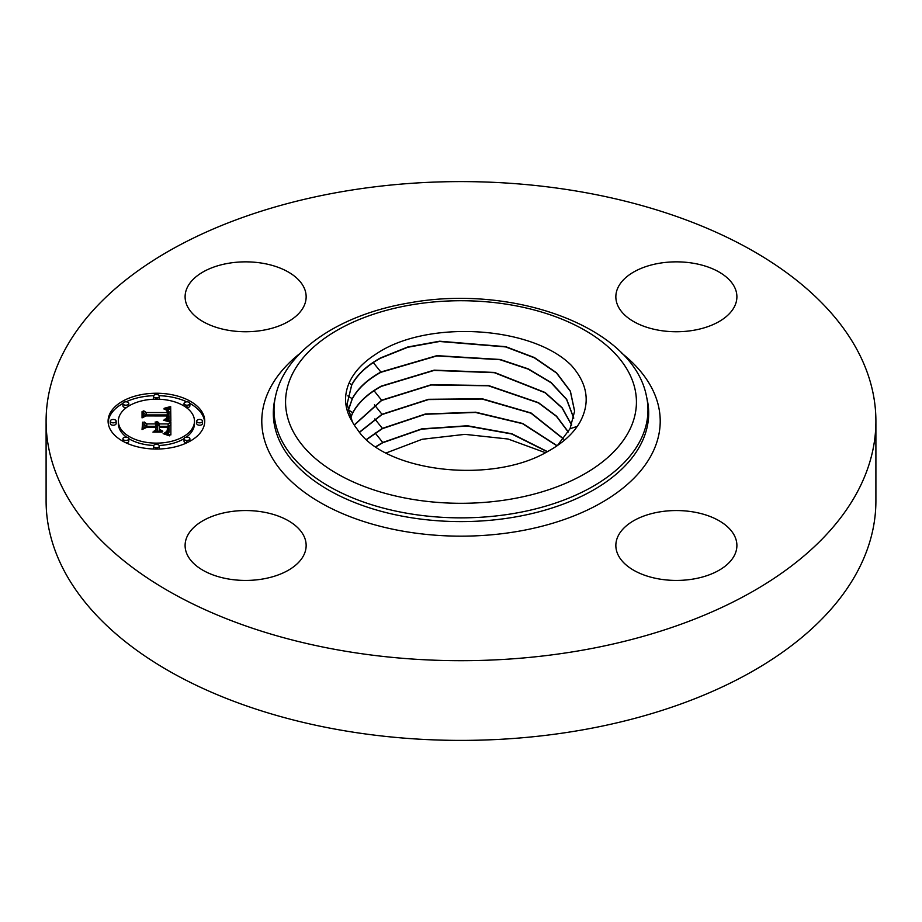 <?xml version="1.0" encoding="UTF-8"?>
<svg xmlns="http://www.w3.org/2000/svg" width="922" height="922" viewBox="0 0 922 922"><rect width="100%" height="100%" fill="white"/><g stroke="black" fill="none" stroke-linecap="round" stroke-linejoin="round"><path stroke-width="1.38" d="M875.9 421.147L875.9 500.853A414.9 239.536 180 0 1 577.806 730.708A414.9 239.536 180 0 1 46.1 500.853L46.1 421.147A414.9 239.536 180 0 1 344.194 191.292A414.9 239.536 180 0 1 875.9 421.147A414.9 239.536 180 0 1 577.806 651.001A414.9 239.536 180 0 1 46.1 421.147M545.467 452.702L508.08 439.022L464.918 434.354L422.207 439.264L386.099 452.979M228.587 263.266A60.529 34.944 180 0 1 306.15 296.803A60.529 34.944 180 0 1 262.666 330.33A60.529 34.944 180 0 1 185.103 296.803A60.529 34.944 180 0 1 228.587 263.266M734.454 286.961A60.529 34.944 180 0 1 736.897 296.803A60.529 34.944 180 0 1 684.977 331.39A60.529 34.944 180 0 1 618.293 306.634A60.529 34.944 180 0 1 615.85 296.803A60.529 34.944 180 0 1 667.77 262.205A60.529 34.944 180 0 1 734.454 286.961M693.413 579.016A60.529 34.944 180 0 1 615.85 545.49A60.529 34.944 180 0 1 659.334 511.964A60.529 34.944 180 0 1 736.897 545.49A60.529 34.944 180 0 1 693.413 579.016M187.546 555.332A60.529 34.944 180 0 1 185.103 545.49A60.529 34.944 180 0 1 237.023 510.903A60.529 34.944 180 0 1 303.707 535.647A60.529 34.944 180 0 1 306.15 545.49A60.529 34.944 180 0 1 254.23 580.076A60.529 34.944 180 0 1 187.546 555.332M547.276 451.745L511.664 433.962L467.247 426.022L421.711 429.133L382.757 442.733L375.888 446.87M547.484 451.63L511.883 433.755L467.396 425.757L421.78 428.857L382.745 442.468L375.68 446.732M556.98 445.845L522.543 423.682L475.475 412.457L425.422 414.255L382.376 428.649L366.599 439.598M557.142 445.741L522.739 423.498L475.625 412.203L425.48 413.978L382.365 428.373L366.437 439.46M563.549 438.849L531.072 412.987L482.264 398.777L428.488 399.295L381.996 414.289L359.476 432.141M563.446 438.976L530.934 413.183L482.137 399.042L428.442 399.572L382.008 414.554L359.592 432.28M568.321 431.922L556.554 416.179L538.483 402.66L488.487 385.523L431.358 384.693L381.616 400.206L354.198 424.95M568.24 432.049L556.439 416.341L538.356 402.856L488.383 385.776L431.3 384.97L381.627 400.471L354.29 425.088M571.686 424.984L562.109 407.708L545.156 392.518L494.457 372.43L434.147 370.148L381.247 386.122C367.717 393.613 358.22 402.476 352.734 412.722L350.395 417.966M571.628 425.123L562.017 407.87L545.029 392.714L494.342 372.684L434.101 370.425L381.259 386.387C367.751 393.855 358.243 402.718 352.746 412.987L350.452 418.092M348.055 411.028L352.216 398.765C357.69 388.496 367.244 379.587 380.867 372.027L436.89 355.65L500.197 359.476L528.387 368.915L551.16 382.561L566.696 399.364L573.761 418.058M573.738 418.185L566.615 399.526L551.056 382.757L528.271 369.146L500.081 359.73L436.844 355.927L380.878 372.304C367.29 379.829 357.748 388.738 352.227 399.03L348.09 411.166M352.365 421.873A113.948 65.785 180 0 0 357.287 429.26C384.036 471.58 490.562 484.857 547.195 451.78C562.362 443.528 573.288 433.663 579.95 422.161C590.495 402.707 587.648 383.794 571.41 365.446C531.867 325.662 427.047 319.784 376.914 353.46C363.291 362.035 354.013 371.9 349.069 383.056C343.491 396.276 344.598 409.207 352.365 421.873L347.11 404.101L351.708 384.808C357.206 374.493 366.806 365.538 380.498 357.943L407.755 346.995L439.621 341.209L505.775 346.684L534.391 357.552L556.565 372.799L570.384 391.147L574.625 411.12L570.038 428.73L557.407 445.557M574.613 411.258L570.326 391.308L556.473 372.984L534.276 357.771L505.671 346.926L439.575 341.486L407.731 347.283L380.498 358.22C366.875 365.757 357.275 374.712 351.72 385.073L347.11 404.032M156.417 393.245A48.324 27.902 180 0 1 204.742 421.147A48.324 27.902 180 0 1 156.417 449.049A48.324 27.902 180 0 1 108.093 421.147A48.324 27.902 180 0 1 156.417 393.245M204.696 422.345A48.324 27.902 0 0 0 189.886 403.41M186.763 401.819A48.324 27.902 0 0 0 159.206 395.688M153.628 395.688A48.324 27.902 0 0 0 126.072 401.819M122.949 403.41A48.324 27.902 0 0 0 108.139 422.345M118.339 421.147A38.079 21.978 180 0 1 156.417 399.168A38.079 21.978 180 0 1 194.484 421.147A38.079 21.978 180 0 1 156.417 443.125A38.079 21.978 180 0 1 118.339 421.147L118.339 423.532A38.079 21.978 0 0 0 126.498 437.132M128.792 438.665A38.079 21.978 0 0 0 153.697 445.464M159.137 445.464A38.079 21.978 0 0 0 184.043 438.665M186.336 437.132A38.079 21.978 0 0 0 194.484 423.532L194.484 421.147M196.686 421.147L196.686 423.532A2.927 1.694 0 0 0 199.613 425.226A2.927 1.694 0 0 0 202.54 423.532L202.54 421.147A2.927 1.694 180 0 1 199.613 422.841A2.927 1.694 180 0 1 196.686 421.147A2.927 1.694 180 0 1 199.613 419.452A2.927 1.694 180 0 1 202.54 421.147M153.49 446.087A2.927 1.694 180 0 1 156.417 444.392A2.927 1.694 180 0 1 159.345 446.087A2.927 1.694 180 0 1 156.417 447.781A2.927 1.694 180 0 1 153.49 446.087L153.49 448.472A2.927 1.694 0 0 0 153.628 449.002M159.206 449.002A2.927 1.694 0 0 0 159.345 448.472L159.345 446.087M184.031 438.78A2.927 1.694 180 0 1 186.959 437.086A2.927 1.694 180 0 1 189.886 438.78A2.927 1.694 180 0 1 186.959 440.474A2.927 1.694 180 0 1 184.031 438.78L184.031 441.177A2.927 1.694 0 0 0 186.763 442.86M189.886 441.269A2.927 1.694 0 0 0 189.886 441.177L189.886 438.78M110.283 421.147L110.283 423.532A2.927 1.694 0 0 0 113.222 425.226A2.927 1.694 0 0 0 116.149 423.532L116.149 421.147A2.927 1.694 180 0 1 113.222 422.841A2.927 1.694 180 0 1 110.283 421.147A2.927 1.694 180 0 1 113.222 419.452A2.927 1.694 180 0 1 116.149 421.147M122.937 438.78A2.927 1.694 180 0 1 125.865 437.086A2.927 1.694 180 0 1 128.792 438.78A2.927 1.694 180 0 1 125.865 440.474A2.927 1.694 180 0 1 122.937 438.78L122.937 441.177A2.927 1.694 0 0 0 122.949 441.269M126.072 442.86A2.927 1.694 0 0 0 128.792 441.177L128.792 438.78M159.137 399.214A2.927 1.694 0 0 0 159.345 398.592L159.345 396.206A2.927 1.694 180 0 1 156.417 397.901A2.927 1.694 180 0 1 153.49 396.206A2.927 1.694 180 0 1 156.417 394.512A2.927 1.694 180 0 1 159.345 396.206M153.49 396.206L153.49 398.592A2.927 1.694 0 0 0 153.697 399.214M186.336 407.559A2.927 1.694 0 0 0 186.959 407.593A2.927 1.694 0 0 0 189.886 405.899L189.886 403.513A2.927 1.694 180 0 1 186.959 405.196A2.927 1.694 180 0 1 184.031 403.513A2.927 1.694 180 0 1 186.959 401.819A2.927 1.694 180 0 1 189.886 403.513M184.031 403.513L184.031 405.899A2.927 1.694 0 0 0 184.043 406.014M122.937 403.513A2.927 1.694 180 0 1 125.865 401.819A2.927 1.694 180 0 1 128.792 403.513A2.927 1.694 180 0 1 125.865 405.196A2.927 1.694 180 0 1 122.937 403.513L122.937 405.899A2.927 1.694 0 0 0 125.865 407.593A2.927 1.694 0 0 0 126.498 407.559M128.792 406.014A2.927 1.694 0 0 0 128.792 405.899L128.792 403.513M170.87 421.158L164.473 419.383L168.461 417.908L168.968 415.107L146.079 414.958L143.774 416.398L143.774 410.832L146.252 412.537L167.262 412.537L166.859 410.267L163.897 408.965L167.043 409.806L167.804 412.399L168.841 412.537L168.265 409.391L164.116 408.319L170.662 406.544L170.87 421.158M169.544 421.919L163.378 420.155L169.544 421.919M166.248 418.669L167.251 415.949L146.01 415.937L142.046 417.873L142.046 411.638L142.61 411.362L142.61 417.205L145.849 415.568L167.85 415.568L167.608 417.804L166.248 418.669M170.87 422.276L170.87 434.93L164.531 432.937L168.553 430.977L169.118 426.356L159.229 426.356L159.229 427.105L167.954 427.105L167.689 430.758L165.799 432.176L167.274 430.562L167.389 427.405L159.229 427.405L159.229 429.249L162.802 431.196L153.951 431.196L157.466 429.156L157.466 426.356L146.817 426.356L144.074 427.923L144.074 421.93L146.817 423.924L155.899 423.924L155.115 422.046L156.463 423.924L157.466 423.924L156.233 421.504L158.354 422.38L159.229 423.924L168.15 423.924L170.87 422.276M169.579 435.852L163.125 433.663L166.709 434.193L169.579 435.852M162.065 432.095L152.937 432.095L162.065 432.095M155.691 429.906L155.691 427.405L146.644 427.405L142.046 429.56L142.61 422.195L142.61 428.868L146.391 427.105L156.256 427.105L155.691 429.802M170.87 434.93L170.87 424.662L168.15 426.31L159.229 426.31L157.501 424.281M168.15 423.924L168.15 426.31M157.501 423.555L157.466 426.31L156.463 426.31L155.899 424.996M155.899 423.924L155.899 426.31L146.817 426.31L144.074 424.327L144.074 427.923M157.466 429.156L157.466 431.196L157.466 429.156M167.977 427.462L167.493 429.491M169.095 428.684L168.115 433.847M159.229 423.924L159.229 426.31M159.16 423.567L159.16 425.952M159.033 423.233L159.033 425.618M158.861 422.921L158.861 425.307M158.63 422.645L158.63 425.03M158.354 422.38L158.354 424.777M158.031 422.161L158.031 424.546M157.662 421.953L157.662 424.351M157.236 421.78L157.236 422.679M157.489 423.74L157.489 426.137M157.466 423.924L157.466 426.31M156.463 423.924L156.463 426.31M156.452 423.694L156.452 426.079M156.417 423.475L156.417 425.86M156.348 423.256L156.348 425.653M156.256 423.06L156.256 425.445M156.129 422.864L156.129 425.261M155.979 422.679L155.979 425.077M155.806 422.507L155.806 423.428M155.599 422.345L155.599 423.06M155.369 422.195L155.369 422.795M146.817 423.924L146.817 426.31M159.229 429.249L159.229 431.196M167.435 429.756L167.435 431.139M167.401 429.986L167.401 431.173M167.366 430.194L167.366 431.219M167.32 430.39L167.32 431.277M167.274 430.562L167.274 431.335M167.147 430.874L167.147 431.461M168.023 428.073L168.023 429.548M168 427.762L168 429.664M167.954 427.105L167.954 429.491M159.229 427.105L159.229 429.491M169.083 429.053L169.083 431.438M169.06 429.387L169.06 431.784M169.026 429.71L169.026 432.107M168.957 430.009L168.957 432.395M168.887 430.286L168.887 432.672M168.795 430.539L168.795 432.925M168.68 430.77L168.68 433.167M168.553 430.977L168.553 433.375M168.415 431.173L168.415 433.559M168.253 431.335L168.253 433.732M168.058 431.496L168.058 433.824M167.839 431.657L167.839 433.755M167.562 431.819L167.562 433.674M167.251 431.969L167.251 433.594M166.905 432.13L166.905 433.501M166.513 432.291L166.513 433.398M166.075 432.453L166.075 433.294M170.835 421.147L170.662 408.942L168.426 409.575M170.662 406.544L170.662 408.942M168.968 411.35L168.841 414.923L167.804 414.796L167.804 412.399M167.804 413.69L167.285 412.422M167.285 411.673L167.262 414.923L146.252 414.923L143.774 413.217L143.774 416.398M169.06 416.202L168.403 420.351M169.948 406.763L169.948 409.149M169.245 406.959L169.245 409.356M168.553 407.155L168.553 409.541M167.873 407.328L167.873 409.091M167.216 407.501L167.216 408.78M166.571 407.662L166.571 408.584M165.937 407.801L165.937 408.469M168.968 411.581L168.968 413.966M168.945 411.811L168.945 414.197M168.922 412.042L168.922 414.439M168.887 412.284L168.887 414.681M168.841 412.537L168.841 414.923M167.816 411.396L167.816 412.007M167.792 411.143L167.792 413.54M167.746 410.901L167.746 413.298M167.677 410.682L167.677 413.068M167.585 410.474L167.585 412.872M167.481 410.278L167.481 412.676M167.355 410.106L167.355 412.503M167.205 409.944L167.205 411.005M167.043 409.806L167.043 410.555M167.262 412.537L167.262 414.923M146.252 412.537L146.252 414.923M169.049 416.467L169.049 418.853M169.014 416.709L169.014 419.107M168.968 416.951L168.968 419.337M168.91 417.17L168.91 419.556M168.818 417.378L168.818 419.764M168.726 417.562L168.726 419.959M168.599 417.747L168.599 420.132M168.461 417.908L168.461 420.305M168.3 418.058L168.3 420.328M168.127 418.196L168.127 420.271M167.931 418.323L167.931 420.202M167.7 418.45L167.7 420.132M167.435 418.565L167.435 420.052M167.147 418.669L167.147 419.971M166.824 418.772L166.824 419.89M166.479 418.876L166.479 419.798M166.098 418.968L166.098 419.717M165.695 419.049L165.695 419.625M142.61 413.759L142.046 417.873M167.85 415.568L167.85 416.767M167.262 416.963L167.262 418.196M167.205 417.193L167.205 418.242M167.136 417.424L167.136 418.288M167.043 417.643L167.043 418.346M142.61 424.581L142.046 429.56M577.299 426.356L570.038 428.73M347.813 395.838L352.216 398.765M411.615 304.825A175.434 101.282 180 0 1 629.334 373.502A175.434 101.282 180 0 1 510.385 499.205A175.434 101.282 180 0 1 292.666 430.528A175.434 101.282 180 0 1 411.615 304.825M275.494 396.46C285.163 350.441 340.598 314.218 409.656 302.842C513.393 283.815 633.518 327.08 646.506 396.46A186.97 107.943 180 0 1 513.635 513.496A186.97 107.943 180 0 1 275.494 396.46L274.779 399.733A187.685 108.358 180 0 1 275.159 398.097M646.506 396.46L647.221 399.733A187.685 108.358 180 0 1 513.842 517.219A187.685 108.358 180 0 1 274.779 399.733M621.774 353.23A199.221 115.02 180 0 1 517.092 531.51A199.221 115.02 180 0 1 297.967 487.242A199.221 115.02 180 0 1 300.226 353.23M373.295 362.565L380.867 372.027M349.069 383.056L351.708 384.808M348.332 409.794L352.734 412.722M374.055 390.744L381.616 400.206M374.424 404.827L381.996 414.289M374.805 418.922L382.365 428.373M375.173 433.006L382.745 442.468M168.035 428.396L168.035 429.283M186.959 440.474L186.959 442.767M186.959 405.196L186.959 407.593"/></g></svg>
